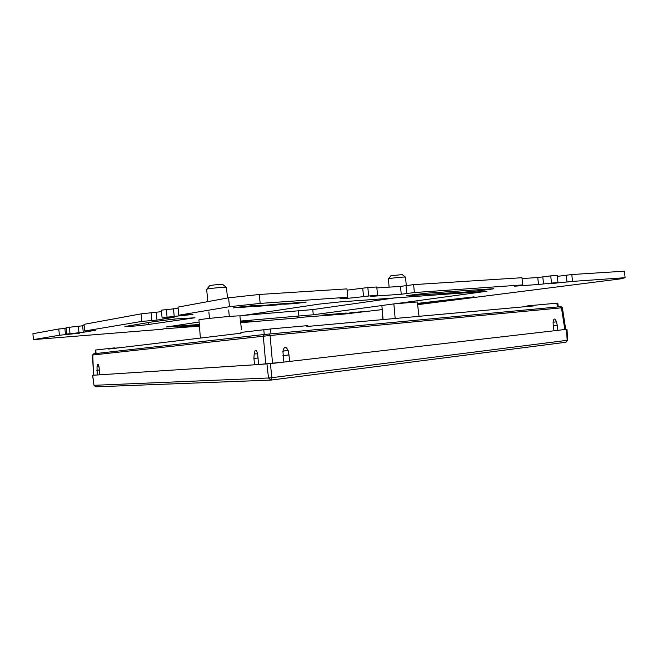 <?xml version="1.0" encoding="UTF-8"?>
<svg xmlns="http://www.w3.org/2000/svg" width="658" height="658" viewBox="0 0 658 658"><rect width="100%" height="100%" fill="white"/><g stroke="black" fill="none" stroke-linecap="round" stroke-linejoin="round"><path stroke-width="0.99" d="M395.17 318.48L393.846 303.897L381.887 305.509L383.071 319.574M393.846 303.897L417.287 301.956L419.006 316.317M382.866 319.599L381.887 305.509M200.394 338.064L198.946 319.961C197.729 319.262 240.968 315.083 239.899 315.996L241.453 329.387M288.262 350.78C287.258 350.327 285.473 350.525 282.915 351.356C284.108 346.133 285.893 345.944 288.262 350.78L289.865 361.398L554.472 330.727L272.552 363.405L258.018 364.573L284.404 362.04M99.045 366.917L97.014 366.86L97.491 365.05C97.869 363.471 98.387 364.088 99.045 366.917L99.662 374.813L254.564 364.779M99.662 374.813L258.018 364.573M560.312 306.702L264.541 334.461L93.798 353.774L92.786 355.016L93.502 375.2L92.515 355.04L270.084 335.481L562.368 307.738C561.225 306.529 560.6 306.192 560.501 306.71L561.455 307.829L564.835 329.518L557.869 330.324M93.773 375.2L97.203 374.978L93.502 375.159M562.368 307.738L565.732 329.395L564.835 329.518M567.591 340.276L565.921 342.259L567.591 340.276L567.007 329.263L565.732 329.354M567.007 329.263L554.472 330.727M557.828 330.332L557.334 325.184L553.222 325.628L554.003 330.777M240.68 333.244L240.935 332.422L270.504 328.967L307.812 325.62L307.895 326.393M95.805 353.543L95.468 350.04L114.467 347.876L115.627 348.214M115.619 348.107L119.953 347.695M526.869 306.538L526.811 306.003L530.488 305.583L557.836 303.099L558.231 306.899M524.122 306.784L526.861 306.455M240.935 332.422L241.009 333.203L108.652 349.053L108.595 348.444M533.325 305.296L533.391 305.945L306.883 326.491L306.801 325.694M270.487 380.118L95.764 386.822L94.127 385.308L268.497 377.996L270.907 380.094L271.902 377.676L268.497 377.996L266.959 363.997M99.259 374.854L97.211 375.011L97.014 366.86M254.284 353.807L254.523 352.441C255.288 349.061 256.324 349.521 257.623 353.831L258.586 364.524M556.462 321.795L556.347 321.507C554.776 318.011 553.691 318.258 553.098 322.239L553.222 325.628M282.915 351.356L283.845 362.097M389.092 287.143L388.434 278.86C389.89 278.169 405.542 276.607 405.468 277.15L406.348 285.761M388.286 278.934L390.951 275.735L402.309 274.6L405.451 277.133M207.846 301.619L206.653 289.339C206.554 288.582 226.434 286.732 226.451 287.497L226.459 287.538M206.678 289.314L209.639 285.761C209.606 285.227 222.782 284.001 222.84 284.536L226.426 287.472M382.035 309.614L344.545 314.031L297.145 317.633M240.672 322.708L297.177 317.987M199.44 326.154L162.97 328.91M417.616 304.67L621.407 278.753L625.1 277.692L572.518 281.402L548.451 283.861L557.968 282.422L538.499 284.478L514.581 286.181L522.699 284.914L414.4 292.547L401.265 294.241L370.75 296.404L377.585 295.138L363.545 296.536C356.554 297.63 339.594 299.119 340.054 298.6L347.786 297.235L260.173 303.412L229.477 306.694L178.795 315.207L192.967 314.434L167.083 317.172L162.115 318.003L174.148 317.255L156.991 320.092L141.881 321.4L84.643 331.015L95.723 330.234L83.253 332.298L66.705 334.025L79.577 333.178L59.401 335.251L33.459 339.61L163.003 329.197M199.111 322.025L166.367 326.985L199.308 324.468M240.483 321.071L313.282 314.771L381.73 305.567M395.359 303.733L486.969 291.239L340.03 301.907L319.146 304.111L239.808 315.955M306.11 302.121L294.998 303.609L306.102 302.006M279.963 304.687L266.572 305.781L277.026 304.917L270.208 305.213L278.137 304.07L289.331 303.215L279.938 304.415M255.444 306.422L266.548 305.674L273.753 304.432L255.436 306.299M252.211 306.71L259.482 305.493L251.282 306.028L255.806 305.279L252.582 305.509L239.635 307.623L252.187 306.431M243.657 306.653L236.255 307.376L243.657 306.579M321.384 315.322L328.202 314.508L321.4 315.281M324.879 315.067L334.642 314.022L324.871 314.985M347.029 313.101L333.055 314.294M340.285 313.521L341.28 313.447M333.063 314.368L341.288 313.562M340.309 313.792L345.902 313.035M351.536 312.83L358.783 311.974L351.561 312.83M349.579 313.019L353.856 312.377L349.48 312.969M361.966 311.711L358.709 312.073L361.966 311.711M199.39 325.562L177.397 327.24L199.333 324.764M240.548 321.639L251.784 320.816L240.606 322.132M233.146 307.87L238.862 307.418L233.146 307.87M295.039 302.795L283.787 304.243L292.407 303.741L297.367 303.174L287.752 304.004L287.044 303.947L288.303 303.502M291.091 303.182L300.352 302.664L288.327 303.725M417.46 303.387L474.007 296.857L417.55 304.136M357.886 312.205L355.369 312.501L357.886 312.205M412.295 295.434L406.529 295.656L426.976 293.155L493.862 288.706C487.249 290.079 453.666 293.427 454.489 292.629L412.295 295.434L412.221 294.685M125.374 326.442L153.462 321.704L174.395 319.031L194.941 317.773L148.363 324.501C144.966 325.216 124.395 327.051 124.888 326.59L125.374 326.442M572.518 281.402L571.802 274.534L624.417 271.178L625.1 277.692M571.802 274.534L557.334 276.376M551.47 282.882L550.738 275.875L557.244 275.463L557.968 282.422M550.738 275.875L537.775 277.536L522.041 278.556M414.4 292.547L413.602 284.634L521.959 277.717L522.699 284.914M413.602 284.634L400.475 286.411L376.861 287.933M368.669 295.771L367.838 287.554L376.763 286.978L377.585 295.138M367.838 287.554L347.079 290.153M178.795 315.207L178.005 307.097L228.597 297.811L259.293 294.48L346.947 288.887L347.786 297.235M162.115 318.003L161.35 310.157L178.129 308.372M161.498 311.653L141.149 313.858L84.002 324.353L84.643 331.015M84.125 325.62L66.096 327.635L66.705 334.025M33.459 339.61L32.9 333.729L58.801 328.975L66.17 328.4M243.55 315.396L312.764 309.589L395.351 297.827M544.076 288.722L544.018 288.196M260.173 303.412L259.293 294.48M229.477 306.694L228.597 297.811M167.083 317.172L166.309 309.244M141.881 321.4L141.149 313.858M69.987 333.474L69.37 327.034M59.401 335.251L58.801 328.975M174.164 320.438L174.025 319.064M196.38 325.792L196.306 325.027M435.604 301.923L435.538 301.29M455.418 292.325L455.287 291.033M273.325 305.139L273.276 304.646M280.53 303.848L275.011 304.876L283.179 303.651M283.203 303.84L282.043 303.733M280.547 303.988L282.052 303.873M259.285 305.945L267.543 305.189L259.268 305.789M326.442 314.853L330.81 314.475L326.434 314.787M334.544 314.203L340.178 313.529M334.609 314.17L335.054 314.031M335.276 314.08L335.868 313.924M338.557 313.677L336.575 313.833M336.592 313.915L335.876 313.998M338.566 313.718L339.512 313.586M340.137 313.595L339.52 313.636M344.126 313.298L347.013 313.06M346.001 313.085L344.479 313.249M298.337 303.001L298.288 302.548M286.098 304.267L286.057 303.823M298.839 302.927L298.798 302.516M298.65 302.96L298.609 302.524M298.485 302.984L298.436 302.54M291.099 303.313L289.956 303.305M295.047 302.91L296.33 302.688M289.948 303.478L297.301 302.614M297.317 302.77L296.347 302.812M92.696 375.282L94.004 385.325L95.764 386.822L270.907 380.094L565.921 342.259L270.931 380.085M92.515 355.04L93.757 353.782M264.245 334.494L263.759 329.658M96.076 353.519L95.739 349.998M270.989 333.828L270.504 328.967M557.318 306.99L556.915 303.165M111.095 348.756L111.046 348.197M114.467 347.876L114.508 348.345M527.543 306.48L527.486 305.921M530.554 306.2L530.488 305.583M269.048 334.009L270.084 335.481L272.552 363.405M270.364 363.668L271.902 377.676L567.138 340.326L566.554 329.329M99.416 370.018L96.751 370.248M264.541 334.461L263.315 336.172L265.766 364.055M557.252 325.175L556.487 321.836L553.098 322.239M289.257 354.925L282.915 355.624M258.232 358.026L253.93 358.38L254.564 364.82M257.623 353.831L254.194 353.938L253.93 358.38M567.015 282.134L566.299 275.307M543.533 283.952L542.817 277.002M537.775 277.536L538.499 284.478M406.817 293.649L406.019 285.819M400.475 286.411L401.265 294.241M363.545 296.536L362.723 288.385M173.473 308.742L174.238 316.63M156.991 320.092L156.259 312.599M151.184 313.142L151.908 320.635M83.253 332.298L82.645 325.891M78.36 326.343L78.976 332.742M64.895 328.498L65.496 334.757M298.354 311.102L298.864 316.268M313.282 314.771L312.764 309.589M172.741 326.656L172.676 325.973M482.873 291.371L482.931 291.955M148.363 324.501L148.182 322.683M94.004 385.325L92.564 375.282M254.523 352.441L254.194 353.938M226.467 287.521L227.495 298.008M228.68 310.05L229.313 316.465M208.866 311.95L209.491 318.382M387.899 298.378L387.167 298.995"/></g></svg>
